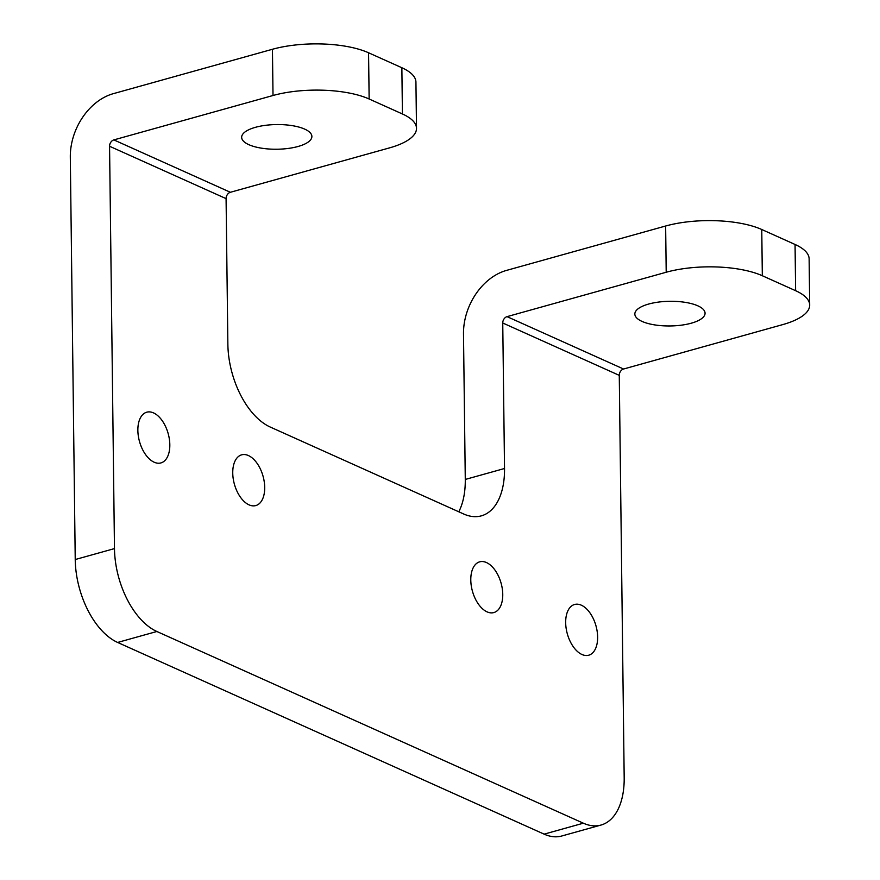 <?xml version="1.0" encoding="UTF-8"?>
<svg xmlns="http://www.w3.org/2000/svg" width="880" height="880" viewBox="0 0 880 880"><rect width="100%" height="100%" fill="white"/><g stroke="black" fill="none" stroke-linecap="round" stroke-linejoin="round"><path stroke-width="1.32" d="M504.526 468.501A68.585 38.742 -105.6 0 1 481.338 515.856A68.585 38.742 -105.6 0 1 463.694 513.997L270.259 427.053A68.585 38.742 -105.6 0 1 227.865 344.146L226.083 198.627L109.56 146.256L114.477 548.592A68.585 38.742 74.4 0 0 156.871 631.499L583.352 823.196A68.585 38.742 74.4 0 0 600.996 825.055A68.585 38.742 74.4 0 0 624.184 777.7L619.267 375.364A5.489 4.092 114.2 0 1 623.568 369.017L782.727 324.61A68.585 24.09 179.3 0 0 809.688 305.063A68.585 24.09 179.3 0 0 795.619 290.697L762.322 275.737A68.585 24.09 179.3 0 0 666.204 272.239L665.643 226.006L506.484 270.413A54.868 40.964 -65.8 0 0 463.496 333.938L465.278 479.446L504.526 468.501L502.744 322.993A5.489 4.092 114.2 0 1 507.045 316.635L666.204 272.239M230.384 192.28L113.85 139.898L273.009 95.502L272.448 49.269A68.585 24.09 -0.7 0 1 368.566 52.778L401.863 67.738A68.585 24.09 -0.7 0 1 415.932 82.104L416.504 128.337A68.585 24.09 179.3 0 1 389.543 147.873L230.384 192.28A5.489 4.092 -65.8 0 0 226.083 198.627M458.788 511.797A68.585 38.742 74.4 0 0 465.278 479.446M272.448 49.269L113.289 93.676A54.868 40.964 -65.8 0 0 70.312 157.201L75.229 559.537A68.585 38.742 -105.6 0 0 117.623 642.444L544.115 834.141A68.585 38.742 -105.6 0 0 561.759 836L600.996 825.055M487.069 611.864A26.334 14.883 74.4 0 0 493.845 612.568A26.334 14.883 74.4 0 0 502.304 588.841A26.334 14.883 74.4 0 0 486.464 562.551A26.334 14.883 74.4 0 0 479.688 561.836A26.334 14.883 74.4 0 0 471.24 585.574A26.334 14.883 74.4 0 0 487.069 611.864M154.143 462.209A26.334 14.883 74.4 0 0 160.919 462.924A26.334 14.883 74.4 0 0 169.367 439.186A26.334 14.883 74.4 0 0 153.538 412.907A26.334 14.883 74.4 0 0 146.762 412.192A26.334 14.883 74.4 0 0 138.314 435.93A26.334 14.883 74.4 0 0 154.143 462.209M565.675 622.666A26.334 14.883 74.4 0 0 588.731 655.215A26.334 14.883 74.4 0 0 597.63 637.032A26.334 14.883 74.4 0 0 574.574 604.483A26.334 14.883 74.4 0 0 565.675 622.666M232.749 473.022A26.334 14.883 74.4 0 0 255.805 505.571A26.334 14.883 74.4 0 0 264.704 487.388A26.334 14.883 74.4 0 0 241.648 454.839A26.334 14.883 74.4 0 0 232.749 473.022M665.643 226.006A68.585 24.09 -0.7 0 1 761.761 229.504L795.058 244.475A68.585 24.09 -0.7 0 1 809.127 258.841L809.688 305.063M691.262 323.202A35.112 12.331 179.3 0 0 705.067 313.203A35.112 12.331 179.3 0 0 685.454 302.39A35.112 12.331 179.3 0 0 648.648 304.051A35.112 12.331 179.3 0 0 634.843 314.061A35.112 12.331 179.3 0 0 654.456 324.863A35.112 12.331 179.3 0 0 691.262 323.202M113.85 139.898A5.489 4.092 -65.8 0 0 109.56 146.256M416.504 128.337A68.585 24.09 179.3 0 0 402.424 113.971L369.138 99A68.585 24.09 179.3 0 0 273.009 95.502M248.864 144.683A35.112 12.331 179.3 0 0 288.09 148.456A35.112 12.331 179.3 0 0 311.883 136.466A35.112 12.331 179.3 0 0 304.678 129.107A35.112 12.331 179.3 0 0 265.452 125.334A35.112 12.331 179.3 0 0 241.659 137.324A35.112 12.331 179.3 0 0 248.864 144.683M619.267 375.364L502.744 322.993M623.568 369.017L507.045 316.635M795.058 244.475L795.619 290.697M762.322 275.737L761.761 229.504M583.352 823.196L544.115 834.141M156.871 631.499L117.623 642.444M114.477 548.592L75.229 559.537M369.138 99L368.566 52.778M401.863 67.738L402.424 113.971"/></g></svg>

